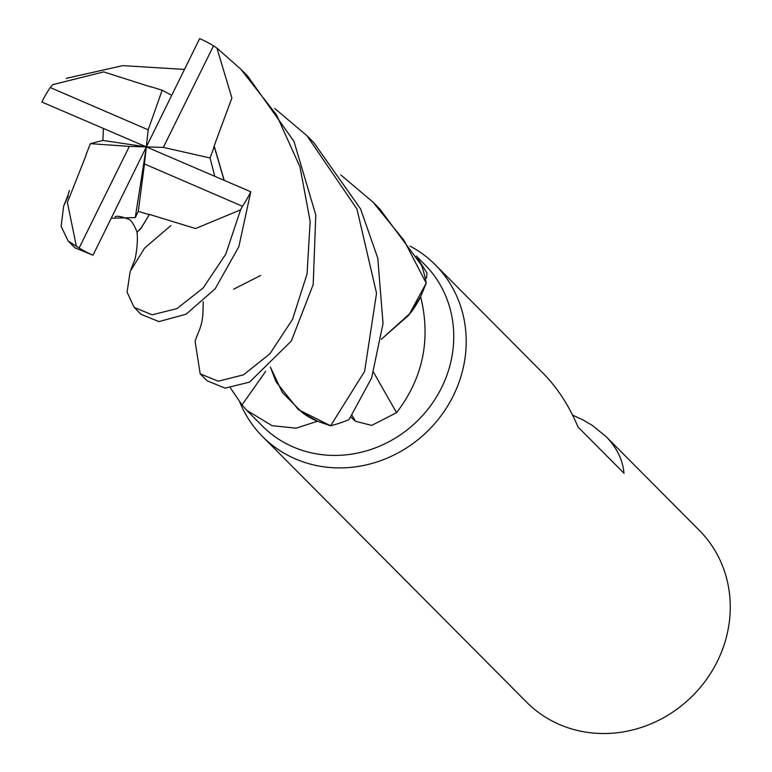 <?xml version="1.0" encoding="UTF-8"?>
<svg xmlns="http://www.w3.org/2000/svg" width="772" height="772" viewBox="0 0 772 772"><rect width="100%" height="100%" fill="white"/><g stroke="black" fill="none" stroke-linecap="round" stroke-linejoin="round"><path stroke-width="1.16" d="M260.647 275.488L233.684 289.162M213.96 146.487L231.88 97.957L216.942 48.125L240.845 69.21L276.453 114.777L299.999 166.887L310.151 221.371L307.063 273.925L292.482 319.463L269.882 353.837L243.431 374.854L218.186 381.204L200.199 373.841L195.075 341.214L197.024 335.791L195.248 340.684M274.707 108.456L306.918 135.679L356.963 209.038L376.533 293.225L364.616 371.371L330.619 425.758L298.388 409.681L276.125 381.947L270.383 367.086L276.125 381.947L298.378 409.671L330.387 425.7L317.533 421.271A114.497 105.774 -44.8 0 0 317.553 421.271A114.497 105.774 -44.8 0 1 317.35 421.3L296.052 428.18L272.072 425.69L246.731 410.289L241.964 404.895L230.423 387.959M246.731 410.289L262.306 425.961A114.497 105.774 -44.8 0 0 293.225 446.969A114.497 105.774 -44.8 0 0 431.22 404.856A114.497 105.774 -44.8 0 0 424.697 264.516L416.311 256.082M239.716 401.932A121.802 112.529 -44.8 0 0 262.538 436.556A121.802 112.529 -44.8 0 0 295.435 458.915A121.802 112.529 -44.8 0 0 442.24 414.11A121.802 112.529 -44.8 0 0 435.302 264.815A121.802 112.529 -44.8 0 0 410.067 246.133M262.538 436.556L526.601 702.163A121.802 112.529 -44.8 0 0 559.488 724.522A121.802 112.529 -44.8 0 0 706.293 679.717A121.802 112.529 -44.8 0 0 699.355 530.422L605.952 436.469C616.683 447.374 622.695 459.639 624.008 473.265L577.996 426.984C569.061 405.686 557.394 387.737 542.996 373.146L435.302 264.815M572.583 415.114L582.773 419.804L592.153 425.285L605.952 436.469M265.607 371.38A2062.041 273.857 -43.6 0 1 241.964 404.895M270.383 367.096L282.417 392.581L302.064 412.489A96.905 89.533 -44.8 0 0 317.35 421.3M302.064 412.489L317.533 421.271M373.58 372.287A2062.041 472.155 -127.9 0 0 396.586 412.663L371.679 425.401L355.409 421.232L350.893 417.092M381.339 339.294L410.636 312.834A96.905 89.533 -44.8 0 0 420.682 296.805C431.046 339.429 423.017 378.039 396.586 412.663M410.636 312.834L420.672 296.622L426.134 283.382L408.784 315.169L381.349 339.226L408.774 315.188L426.212 283.141A121.802 112.529 -44.8 0 0 421.454 265.153L379.814 209.009L372.953 202.1L403.978 240.353L426.212 283.141M417.401 257.925L426.993 273.037L426.53 278.007L425.082 277.563M200.199 373.841L207.06 380.75L225.077 388.142L249.481 382.15L291.324 341.041L313.2 284.521L315.777 214.954L293.958 141.334L247.648 76.052L240.845 69.21M213.526 45.818A121.802 112.529 -44.8 0 0 199.813 38.677A121.802 112.529 -44.8 0 0 199.649 38.6L146.333 146.902L163.317 147.404L213.526 45.818L216.942 48.125M149.228 214.355L195.567 228.541L240.575 209.849L225.781 254.171L203.075 288.062L176.942 308.626L152.171 314.802L134.164 307.42L127.09 292.163L130.159 271.454L144.605 248.082L170.834 225.588M134.164 307.42L141.006 314.3L158.945 321.615L186.149 314.165L215.176 288.805L238.838 246.683L250.794 191.774L146.333 146.902L148.185 129.821L50.209 87.535A121.802 112.529 -44.8 0 0 41.862 102.02L146.333 146.902L129.339 146.39L79.13 247.986A121.802 112.529 -44.8 0 0 92.843 255.127A121.802 112.529 -44.8 0 0 93.007 255.204L146.333 146.902L135.274 217.588L138.294 211.383L149.208 214.655L141.392 227.808M50.209 87.535L52.766 84.64L103.689 71.902L150.945 86.975M67.656 78.03L122.758 65.63L184.46 69.412M79.13 247.986L68.081 240.951L74.894 247.802L93.007 255.204M68.081 240.951L61.133 226.235L63.661 206.047L68.235 196.165M214.336 146.545L224.208 180.339M214.741 176.277L210.061 157.97L214.22 146.535L224.092 180.291M86.223 154.863L67.386 202.486L76.399 246.355M340.78 174.916L372.953 202.1M103.429 128.48L102.888 140.446L90.372 143.66L85.991 154.873M330.619 425.758A121.802 112.529 -44.8 0 0 349.06 419.563L371.612 377.981L383.037 323.526L377.778 258.128L360.563 208.903L313.76 142.559L306.918 135.679M111.226 218.235L135.274 217.588M149.199 214.78L140.822 228.599L137.011 232.121L141.45 227.73M171.731 95.274L162.149 90.247L151.003 86.744M210.061 157.97L163.317 147.404M102.888 140.446L146.333 146.902L144.47 163.973L242.456 206.269A121.802 112.529 -44.8 0 0 250.794 191.774M242.456 206.269L240.575 209.849M162.149 90.247L148.185 129.821M90.372 143.66L129.339 146.39M144.47 163.973L138.294 211.383M352.1 415.413A2052.459 469.965 -127.9 0 0 355.409 421.232M203.239 301.746L202.814 315.729L201.791 322.464L199.794 329.104M199.948 328.66L196.329 337.644M63.661 206.047L67.444 196.677M69.422 190.53L67.261 197.159M115.105 216.739C117.045 215.697 121.175 216.401 127.486 218.852C130.371 219.045 133.575 223.446 137.098 232.073M137.011 232.121C138.516 243.421 134.994 260.811 134.579 260.232M134.994 259.064L131.674 267.701M132.031 266.851L131.008 269.283M68.621 77.654L66.257 78.57"/></g></svg>
